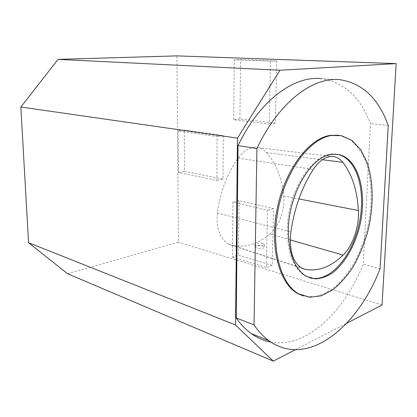 <?xml version="1.0" encoding="UTF-8"?>
<svg xmlns="http://www.w3.org/2000/svg" width="417" height="417" viewBox="0 0 417 417"><rect width="100%" height="100%" fill="white"/><g stroke="black" fill="none" stroke-linecap="round" stroke-linejoin="round"><path stroke-width="0.31" stroke-dasharray="2.08 1.56" d="M309.914 277.884L305.656 276.184C293.511 268.97 287.391 253.301 287.308 229.183C287.615 188.583 315.945 148.655 337.228 154.337M269.835 234.052C279.103 226.4 285.072 209.793 283.664 195.985C281.939 178.012 276.231 163.542 266.531 152.58C264.143 150.005 261.391 148.384 258.279 147.712C251.076 146.466 244.357 149.943 238.112 158.137C227.156 173.665 220.233 191.94 217.351 212.967C216.042 228.281 219.723 238.649 228.391 244.06L232.014 245.41C245.206 247.943 257.81 244.153 269.835 234.052L290.279 239.926M67.58 273.745L178.476 242.126L176.912 55.883M382.045 305.03L178.476 242.126M295.335 349.733L346.694 323.253M232.462 257.117L266.338 267.506L267.49 210.21L232.957 202.209L232.462 257.117L238.425 255.147L272.259 265.353L273.505 208.557L239.019 200.702L238.425 255.147M178.116 130.902L178.46 172.471L216.903 180.415L217.075 136.567L178.116 130.902L184.304 130.083L184.564 171.314L223.006 179.122L223.262 135.65L184.304 130.083M234.25 59.813L270.482 61.184L269.22 124.005L233.708 119.768L234.25 59.813L240.573 59.579L276.758 60.924L275.387 123.14L239.921 118.981L240.573 59.579M340.157 79.741L321.439 78.677C344.056 82.185 360.403 97.161 370.484 123.604L363.233 264.269C344.041 311.952 306.698 348.398 270.941 342.112M388.258 125.475L370.484 123.604M380.075 268.793L363.233 264.269M338.713 135.233L340.324 135.52L350.52 140.039C356.556 145.142 361.518 152.017 365.407 160.67C372.183 179.122 372.866 203.501 367.711 227.255C364.661 239.024 360.59 250.117 355.498 260.526C349.894 270.325 343.603 278.676 336.618 285.572C329.357 291.436 321.908 295.189 314.272 296.826L303.18 295.908M262.736 243.419C258.425 242.699 255.829 243.038 254.943 244.425C255.152 246.238 265.066 246.249 264.394 244.43L262.736 243.419M254.902 246.76C255.814 245.399 258.41 245.081 262.694 245.801L264.342 246.968C265.003 249.105 255.126 248.48 254.902 246.77L254.943 244.425M272.259 265.353L266.338 267.506M239.019 200.702L232.957 202.209M273.505 208.557L267.49 210.21M184.564 171.314L178.46 172.471M223.262 135.65L217.075 136.567M223.006 179.122L216.903 180.415M239.921 118.981L233.708 119.768M275.387 123.14L269.22 124.005M276.758 60.924L270.482 61.184M283.664 195.985L298.88 198.94M266.531 152.58L322.367 159.711M217.351 212.967L290.878 231.961M232.014 245.41L302.601 268.496M238.112 158.137L313.287 169.396M305.656 276.184L306.724 276.507M340.324 135.52L341.429 135.655M264.394 244.43L264.342 246.968M228.391 244.06L301.527 267.954M258.279 147.712L332.047 156.484"/><path stroke-width="0.63" d="M337.228 154.337L338.625 154.634C357.922 159.586 366.392 193.191 358.844 225.133C351.599 257.148 329.279 283.023 309.914 277.884M342.847 162.328C340.475 159.362 337.697 157.517 334.507 156.776C327.11 155.437 320.037 159.638 313.287 169.396C301.845 187.207 294.376 208.062 290.878 231.961C289.085 250.012 292.635 262.012 301.527 267.954L305.26 269.366C318.364 271.613 330.973 266.859 343.097 255.105C352.813 245.848 359.381 226.467 358.385 210.507C357.254 190.522 352.078 174.462 342.847 162.328L322.367 159.711M346.694 323.253L382.045 305.03L396.15 63.608L279.969 70.244L237.461 138.136L235.537 324.989L28.549 242.71L67.58 273.745L273.265 361.117L295.335 349.733M235.537 324.989L273.265 361.117M396.15 63.608L176.912 55.883L58.02 59.376L20.85 107.023L28.549 242.71M237.461 138.136L20.85 107.023M279.969 70.244L58.02 59.376M270.941 342.112C264.044 340.887 257.477 338.051 251.243 333.6C245.759 329.644 240.75 324.431 236.22 317.962L238.029 145.622C259.859 100.017 294.308 75.435 321.439 78.677M388.258 125.475L380.075 268.793C357.531 327.199 307.6 368.717 268.856 340.658C263.435 336.686 258.493 331.421 254.031 324.864L256.924 148.525C278.952 101.691 313.344 76.467 340.157 79.741C362.503 83.296 378.537 98.537 388.258 125.475M303.18 295.908L297.446 293.396C279.088 283.2 269.34 246.525 277.305 208.078C285.139 169.61 308.809 138.679 329.983 135.395L338.713 135.233M330.342 154.676L335.132 154.201L339.719 154.79C359.798 159.946 367.956 196.089 358.985 229.016C353.772 247.615 344.171 263.888 332.688 272.822C326.839 276.627 320.965 278.645 315.075 278.874L306.724 276.507C294.59 269.293 288.481 253.609 288.402 229.454C288.804 194.411 310.326 157.662 330.342 154.676M256.924 148.525L238.029 145.622M331.093 135.535L341.429 135.655L351.984 140.44L360.658 149.625L367.085 162.432C373.726 182.067 373.736 207.812 367.554 232.326C363.968 244.414 359.318 255.637 353.616 265.994C347.397 275.606 340.527 283.492 333.001 289.659L321.345 295.794L309.607 297.29L298.509 293.745C280.167 283.55 270.44 246.833 278.415 208.328C286.265 169.808 309.93 138.825 331.093 135.535M254.031 324.864L236.22 317.962M290.279 239.926L343.097 255.105M298.88 198.94L358.385 210.507M302.601 268.496L305.26 269.366M338.625 154.634L339.719 154.79M297.446 293.396L298.509 293.745M251.243 333.6L268.856 340.658M332.047 156.484L334.507 156.776"/></g></svg>

